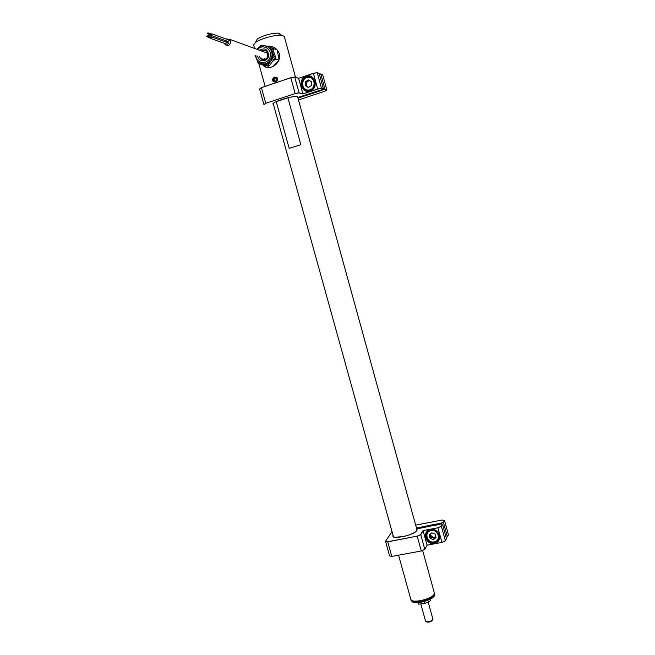 <?xml version="1.0" encoding="UTF-8"?>
<svg xmlns="http://www.w3.org/2000/svg" width="655" height="655" viewBox="0 0 655 655"><rect width="100%" height="100%" fill="white"/><g stroke="black" fill="none" stroke-linecap="round" stroke-linejoin="round"><path stroke-width="0.98" d="M410.8 599.276L410.939 599.636C412.503 603.681 432.513 598.875 434.191 594.036L434.331 592.832L422.622 550.356M433.921 594.503C432.022 598.686 415.794 603.132 412.011 600.512M256.064 41.33L257.341 38.907C263.859 35.247 270.777 33.323 278.105 33.143L279.669 33.479L280.332 34.486M295.528 77.282L284.262 36.393L281.503 35.182C275.616 34.527 260.387 38.743 255.507 42.395L253.632 44.958M266.863 46.194C272.775 45.588 276.95 48.118 279.407 53.776L279.497 54.087C280.119 60.276 277.458 64.599 271.53 67.047C267.928 68.128 265.062 67.506 262.925 65.164L262.475 64.616M274.306 77.093C278.097 77.74 278.572 79.468 275.739 82.26C272.12 81.654 271.645 79.935 274.306 77.093M262.704 64.648L266.495 67.35M262.86 59.662L262.745 59.187M273.078 46.931L269.295 46.489M207.201 33.389L208.044 33.086L207.201 33.389M207.668 33.724L210.951 34.911L211.663 34.396L211.205 34.068M210.378 34.707L210.648 35.272L212.081 34.248L210.64 33.864M211.328 35.517L227.883 41.462L229.266 40.487L228.39 39.849M206.595 36.377L207.439 36.074L206.595 36.377M207.062 36.713L210.345 37.867L211.057 37.36L210.599 37.032M209.78 37.671L210.05 38.236L211.475 37.212L210.034 36.827M210.738 38.473L227.301 44.303L228.677 43.32L227.793 42.69M208.88 36.418L209.24 34.772L207.946 36.09M226.589 42.264L226.515 40.97M208.224 35.64L209.06 35.337L208.224 35.64M225.795 38.907L229.684 39.341L230.568 40.897C230.454 45.089 228.669 46.366 225.197 44.72L224.329 43.255M272.226 48.167L273.659 48.642L273.823 51.901L273.094 50.435M275.206 57.534L275.747 58.999L272.799 61.251L273.618 59.793M269.058 65.459L268.517 66.286L264.89 65.099L266.397 65.115M264.039 64.82L264.89 65.099M272.103 61.955L272.799 61.251M274.027 52.891L273.823 51.901M273.659 48.642L277.114 49.977L279.096 59.818M275.747 58.999L278.956 60.154M268.517 66.286L263.965 64.812M273.053 66.401L278.702 60.702M261.697 58.827L261.795 59.327M264.661 59.474L264.031 58.262M261.378 63.928L263.244 64.411C266.429 64.689 269.049 63.469 271.096 60.743L272.799 56.281L272.234 51.54L270.31 48.47L266.593 46.243M262.86 45.703L260.641 45.424L259.732 46.734M257.587 61.644L258.406 63.789L268.1 65.025L274.101 56.445L270.368 46.62L266.446 46.137M270.368 46.62L271.866 47.201L275.583 56.985L269.598 65.525L268.1 65.025M274.101 56.445L275.583 56.985M258.406 63.789L269.598 65.525M265.832 52.588L267.003 52.04M434.388 593.119L434.47 593.332C436.361 597.229 417.538 603.804 412.265 601.069L410.898 599.562M411.176 600.643L412.503 601.929C417.562 604.573 435.673 598.514 434.764 594.503L434.486 593.397M434.265 595.927C432.513 599.939 417.178 604.36 412.846 602.109L412.445 601.904M425.562 621.145L425.635 621.366C428.526 622.184 430.957 621.513 432.93 619.343L432.881 619.131M432.431 620.162L432.39 620.228C430.81 621.972 428.869 622.512 426.561 621.849L426.446 621.792M429.926 599.35L430.319 600.782L424.858 603.582L418.553 604.123L418.013 602.625M418.553 604.123L418.136 602.616M424.858 603.582L424.276 601.503M287.881 97.8L276.222 101.681L289.166 148.374L300.833 144.681L287.881 97.8M274.944 77.847L274.265 78.494M274.642 81.941L275.378 82.358M276.369 80.475L276.369 78.854M275.125 81.326L276.271 80.45M276.926 77.683L276.148 77.511M274.92 81.457L273.471 80.581L273.471 78.764L274.92 77.83L276.369 78.715L276.369 80.524L274.92 81.457L273.675 80.491L274.969 81.285M273.471 80.581L273.675 78.87L275.542 78.207L273.675 78.87M274.248 79.042L274.248 80.663L273.675 80.491M274.248 80.663L275.116 81.187M425.922 537.649C427.42 541.562 430.237 543.347 434.363 542.987L434.854 542.88C438.457 541.562 439.906 538.983 439.21 535.127C437.704 531.197 434.887 529.412 430.744 529.78L430.622 529.805C426.782 531.025 425.218 533.637 425.922 537.649M434.396 543.388C425.578 545.386 421.615 530.968 430.605 529.592C439.448 527.545 443.419 542.053 434.396 543.388M427.396 531.557L427.248 532.286M392.017 531.631L385.549 541.267L387.744 541.734L417.186 536.134L420.707 534.57L423.056 530.55L437.908 527.807L423.138 530.632L420.797 534.644L424.792 549.381L421.28 550.97L391.837 556.431M437.867 527.709L441.404 526.252L445.384 540.784L441.904 542.422L445.334 540.866M423.056 530.55L427.093 545.189L441.896 542.422L427.093 545.189M387.744 541.734L391.772 556.39L389.52 555.866L385.549 541.267M417.186 536.134L387.719 541.841L385.484 541.366M443.435 522.469L447.365 536.846L448.421 534.767L444.516 520.463L443.435 522.469L437.311 524.082L437.483 524.68M437.45 523.836L434.527 524.401L434.805 525.416M416.49 528.094L434.445 524.319L434.609 525.449M437.311 524.082L443.345 522.403L444.417 520.422L442.051 520.037L415.671 525.146L442.051 520.037L444.417 520.422M441.945 524.082L441.675 523.14M446.12 537.411L447.365 536.846L446.129 537.46M420.797 534.644L417.219 536.224L421.271 550.912L424.833 549.308L427.125 545.132L441.896 542.422M416.727 528.978L416.891 530.444C414.541 535.258 390.609 540.195 393.065 535.389M391.78 556.423L389.635 555.89M441.314 526.186L442.403 524.156L441.233 523.959L433.995 525.572M417.546 528.519L433.847 525.384L416.768 528.945M436.762 525.04L433.766 525.613M442.387 524.188L441.404 526.252L437.908 527.807L441.896 542.365L445.384 540.784L446.456 538.656L442.502 524.205M438.784 538.86L439.284 538.369M430.908 529.829C423.032 531.246 426.405 543.871 434.24 542.307C426.413 543.806 423.04 531.18 430.908 529.829L433.102 529.748M437.81 532.433C440.324 536.904 439.358 540.154 434.904 542.16L434.322 542.291L434.904 542.16M433.495 539.638L436.033 537.444L435.182 534.046L431.784 532.834L429.246 535.037L430.098 538.435L433.495 539.638L434.175 538.369L430.793 537.166L430.098 538.435M430.793 537.166L430.106 534.283M434.175 538.369L435.886 536.854M435.526 537.157L434.977 537.288C432.603 537.428 431.055 536.363 430.343 534.087M437.565 520.913L438.916 520.651M308.693 76.774L313.221 78.756C316.504 84.896 314.924 88.9 308.472 90.758L304.076 88.892C300.645 82.792 302.168 78.747 308.652 76.774M308.333 87.508L311.428 85.609L311.493 81.801L308.456 79.91L305.361 81.818L305.304 85.617L308.333 87.508M309.365 80.483L306.54 82.203L305.361 81.818M308.652 87.32L305.304 85.617M306.483 85.985L306.54 82.203M297.812 97.505L322.358 89.563L323.357 88.957L321.49 88.368L317.683 89.055L302.921 93.968L299.048 92.879L295.159 93.583L265.75 103.285L295.159 93.583M301.644 85.887L303.486 89.105C305.427 90.93 307.662 91.471 310.192 90.734C314.097 88.974 315.661 85.879 314.891 81.449L313.172 78.354C311.207 76.414 308.923 75.824 306.311 76.594C302.422 78.379 300.866 81.474 301.644 85.887M310.183 91.02C301.415 94.328 297.157 78.895 306.131 76.25C314.94 72.885 319.19 88.425 310.183 91.02M311.665 77.143L310.609 77.102M261.443 87.623L290.771 77.691L294.676 77.012L299.089 92.773L302.946 93.853L317.683 89.055M294.676 77.012L298.606 78.289L313.377 73.303L317.675 88.957L321.54 88.261L323.414 88.859L319.181 73.393L317.274 72.697L321.49 88.368M298.606 78.289L302.921 93.968M265.832 103.359L263.916 104.489L259.593 88.965L261.419 87.696L265.75 103.285L264.055 104.522M298.483 99.961L324.782 91.25L326.788 90.038L324.962 89.465L326.845 89.94L322.669 74.654L320.803 73.974L325.011 89.358L323.103 89.702L322.964 89.195M324.962 89.465L318.625 90.808M320.803 73.974L319.411 74.212M261.451 87.614L290.804 77.748L261.427 87.631L259.716 88.883M299.089 92.773L295.143 93.485L290.804 77.748L294.766 77.069L298.68 78.338L313.401 73.368L317.274 72.697M305.991 89.841L307.604 91.045M298.631 78.281L313.377 73.303L317.192 72.648L319.181 73.393M319.394 74.154L320.713 73.925L322.547 74.605M323.12 89.8L318.96 91.258M319.059 91.291L316.005 92.298L318.903 91.242M315.669 91.643L316.029 92.191L315.857 91.577M316.005 92.298L297.959 98.045M259.478 50.255C264.759 47.447 267.813 49.182 268.64 55.47C268.108 62.11 258.512 62.577 257.652 56.035M259.511 56.69L260.608 58.451C264.972 60.342 267.363 59.327 267.78 55.421L266.552 51.467C264.939 50.009 263.195 49.837 261.329 50.934M263.998 59.621L260.608 58.451C262.147 59.818 263.826 60.014 265.635 59.032M259.667 46.767C263.253 44.941 266.528 45.4 269.5 48.159C271.473 50.32 272.3 52.932 271.997 55.994C269.287 64.043 264.563 65.999 257.824 61.873L254.992 55.11M255.868 55.413C256.007 64.632 269.565 64.927 270.335 55.683C271.588 48.249 262.016 43.664 257.693 49.608M274.92 77.331C272.177 78.919 272.177 80.467 274.92 81.957C277.671 80.368 277.663 78.829 274.92 77.331M274.977 82.137L273.438 81.523C272.169 79.37 272.677 77.92 274.961 77.184L276.525 77.806C277.777 79.967 277.261 81.416 274.977 82.137M416.867 530.476L416.76 529.076M393.115 535.569L393.761 536.838M416.457 527.995L434.314 524.557M434.445 524.319L437.376 523.967M434.06 541.906C426.798 543.388 423.81 531.533 431.211 530.566C438.498 529.06 441.486 540.973 434.06 541.906M308.292 90.046C300.727 90.357 300.915 77.102 308.497 77.372C316.103 77.036 315.874 90.357 308.292 90.046M297.779 97.415L417.03 530.083M273.192 103.613L273.381 104.219M273.422 104.374C269.107 102.925 293.113 95.18 297.329 96.678L297.861 97.505M315.776 92.232L297.984 98.135M273.209 103.596L393.393 536.576M398.559 555.186L410.816 599.35M257.341 38.907L255.507 42.395M278.105 33.143L281.503 35.182M265.136 86.37L258.913 63.961M254.607 48.478L253.616 44.892M211.843 33.831L229.037 40.086M207.922 32.873L211.549 34.191M211.237 36.786L228.448 42.919M207.316 35.861L210.943 37.147M267.567 53.227L229.684 39.341M270.31 48.47L269.5 48.159C264.972 44.589 260.764 44.974 256.85 49.297M410.955 599.857L411.201 600.717M432.914 619.204L428.198 602.125M425.578 621.235L420.846 604.147M277.221 78.019L274.953 77.184C272.652 77.961 272.152 79.411 273.438 81.523M417.12 529.813L416.891 530.444C415.368 532.425 411.725 534.267 405.953 535.97C396.832 537.403 392.681 537.632 393.475 536.666L393.18 536.396M435.297 542.045L434.854 542.88M435.28 537.223L435.755 536.339M313.221 78.756L308.62 76.799C302.127 78.78 300.612 82.808 304.076 88.892M297.321 96.678L297.845 97.038M273.135 103.924L273.454 103.293M294.742 77.028L298.664 78.305"/></g></svg>
